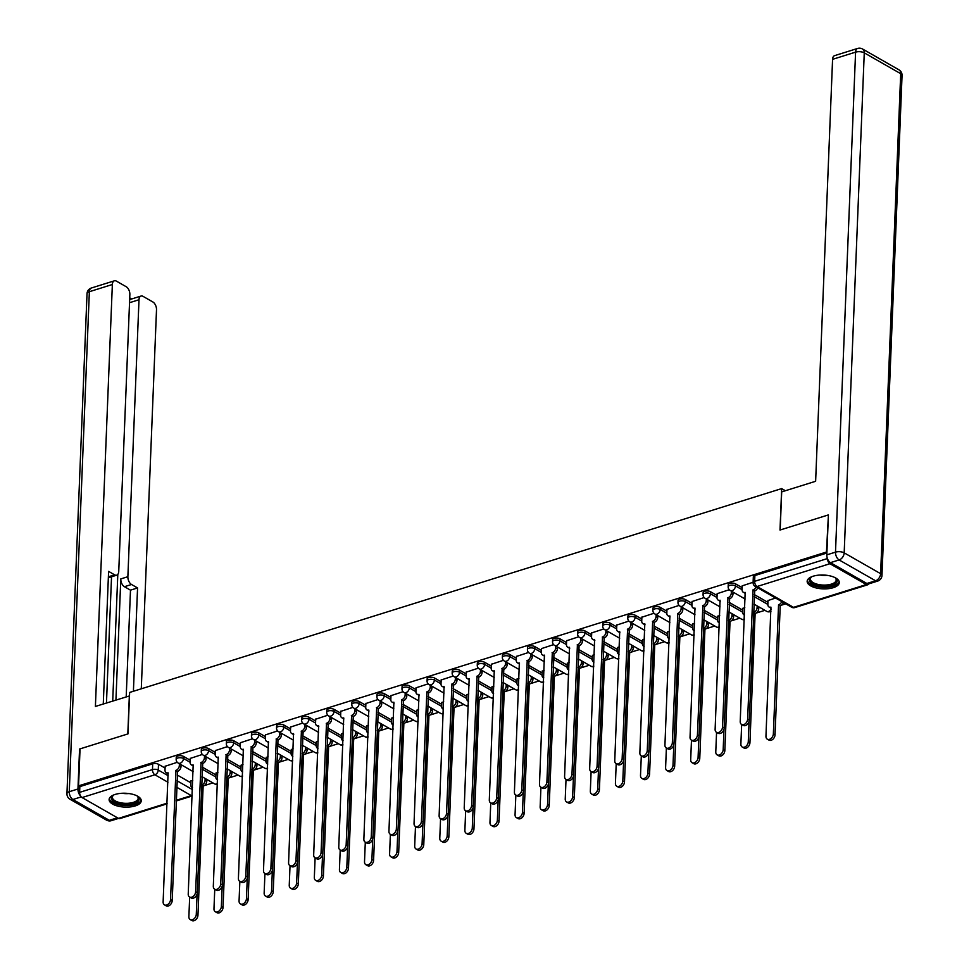<?xml version="1.0" encoding="UTF-8"?>
<svg xmlns="http://www.w3.org/2000/svg" width="969" height="969" viewBox="0 0 969 969"><rect width="100%" height="100%" fill="white"/><g stroke="black" fill="none" stroke-linecap="round" stroke-linejoin="round"><path stroke-width="1.45" d="M190.19 760.217L183.589 756.45A4.118 1.781 -177.7 0 0 177.787 755.977A4.118 1.781 -177.7 0 0 176.249 757.286L176.164 759.333A4.118 1.781 2.3 0 1 177.715 758.024A4.118 1.781 2.3 0 1 183.504 758.497L190.106 762.264A4.118 2.859 -60.2 0 0 191.268 764.82A4.118 2.859 -60.2 0 0 193.17 764.965L188.228 894.072A4.736 3.295 -60.2 0 0 189.573 897.028A4.736 3.295 -60.2 0 0 193.425 896.216A4.736 3.295 -60.2 0 0 195.617 891.759L201.055 762.494A4.118 2.859 -60.2 0 0 204.423 757.77L206.094 758.727A4.118 2.859 119.8 0 1 202.727 763.451L197.301 892.715A4.736 3.295 119.8 0 1 195.096 897.173A4.736 3.295 119.8 0 1 191.244 897.984L189.573 897.028M215.275 752.38L208.674 748.601A4.118 1.781 -177.7 0 0 202.884 748.141A4.118 1.781 -177.7 0 0 201.334 749.449L201.261 751.484A4.118 1.781 2.3 0 1 202.8 750.176A4.118 1.781 2.3 0 1 208.589 750.648L215.191 754.427A4.118 2.859 -60.2 0 0 216.366 756.983A4.118 2.859 -60.2 0 0 218.267 757.116L213.313 886.223A4.736 3.295 -60.2 0 0 214.658 889.179A4.736 3.295 -60.2 0 0 218.522 888.367A4.736 3.295 -60.2 0 0 220.714 883.91L226.14 754.657A4.118 2.859 -60.2 0 0 229.508 749.933L231.179 750.89A4.118 2.859 119.8 0 1 227.812 755.614L222.385 884.867A4.736 3.295 119.8 0 1 220.193 889.324A4.736 3.295 119.8 0 1 216.329 890.136L214.658 889.179M240.36 744.531L233.759 740.764A4.118 1.781 -177.7 0 0 227.969 740.292A4.118 1.781 -177.7 0 0 226.431 741.6L226.346 743.647A4.118 1.781 2.3 0 1 227.897 742.339A4.118 1.781 2.3 0 1 233.686 742.799L240.288 746.578A4.118 2.859 -60.2 0 0 241.451 749.134A4.118 2.859 -60.2 0 0 243.352 749.267L238.41 878.374A4.736 3.295 -60.2 0 0 239.755 881.342A4.736 3.295 -60.2 0 0 243.607 880.53A4.736 3.295 -60.2 0 0 245.799 876.061L251.237 746.808A4.118 2.859 -60.2 0 0 254.605 742.084L256.276 743.041A4.118 2.859 119.8 0 1 252.909 747.765L247.483 877.018A4.736 3.295 119.8 0 1 245.278 881.487A4.736 3.295 119.8 0 1 241.426 882.299L239.755 881.342M265.458 736.694L258.856 732.915A4.118 1.781 -177.7 0 0 253.066 732.443A4.118 1.781 -177.7 0 0 251.516 733.751L251.431 735.798A4.118 1.781 2.3 0 1 252.982 734.49A4.118 1.781 2.3 0 1 258.771 734.962L265.373 738.729A4.118 2.859 -60.2 0 0 266.548 741.285A4.118 2.859 -60.2 0 0 268.437 741.43L263.495 870.537A4.736 3.295 -60.2 0 0 264.84 873.493A4.736 3.295 -60.2 0 0 268.692 872.681A4.736 3.295 -60.2 0 0 270.896 868.224L276.322 738.959A4.118 2.859 -60.2 0 0 279.69 734.236L281.361 735.192A4.118 2.859 119.8 0 1 277.994 739.916L272.568 869.181A4.736 3.295 119.8 0 1 270.375 873.638A4.736 3.295 119.8 0 1 266.511 874.45L264.84 873.493M290.543 728.845L283.941 725.066A4.118 1.781 -177.7 0 0 278.151 724.606A4.118 1.781 -177.7 0 0 276.613 725.914L276.528 727.949A4.118 1.781 2.3 0 1 278.067 726.653A4.118 1.781 2.3 0 1 283.869 727.113L290.47 730.892A4.118 2.859 -60.2 0 0 291.633 733.448A4.118 2.859 -60.2 0 0 293.534 733.581L288.58 862.689A4.736 3.295 -60.2 0 0 289.937 865.644A4.736 3.295 -60.2 0 0 293.789 864.845A4.736 3.295 -60.2 0 0 295.981 860.375L301.42 731.123A4.118 2.859 -60.2 0 0 304.775 726.399L306.458 727.356A4.118 2.859 119.8 0 1 303.091 732.079L297.653 861.332A4.736 3.295 119.8 0 1 295.46 865.801A4.736 3.295 119.8 0 1 291.608 866.601L289.937 865.644M315.64 720.997L309.038 717.23A4.118 1.781 -177.7 0 0 303.249 716.757A4.118 1.781 -177.7 0 0 301.698 718.065L301.613 720.112A4.118 1.781 2.3 0 1 303.164 718.804A4.118 1.781 2.3 0 1 308.954 719.264L315.555 723.044A4.118 2.859 -60.2 0 0 316.73 725.599A4.118 2.859 -60.2 0 0 318.619 725.733L313.677 854.852A4.736 3.295 -60.2 0 0 315.022 857.807A4.736 3.295 -60.2 0 0 318.874 856.996A4.736 3.295 -60.2 0 0 321.078 852.538L326.505 723.274A4.118 2.859 -60.2 0 0 329.872 718.55L331.543 719.507A4.118 2.859 119.8 0 1 328.176 724.231L322.75 853.495A4.736 3.295 119.8 0 1 320.557 857.953A4.736 3.295 119.8 0 1 316.693 858.764L315.022 857.807M340.725 713.16L334.123 709.381A4.118 1.781 -177.7 0 0 328.334 708.908A4.118 1.781 -177.7 0 0 326.795 710.216L326.71 712.263A4.118 1.781 2.3 0 1 328.249 710.955A4.118 1.781 2.3 0 1 334.039 711.428L340.652 715.195A4.118 2.859 -60.2 0 0 341.815 717.75A4.118 2.859 -60.2 0 0 343.716 717.896L338.762 847.003A4.736 3.295 -60.2 0 0 340.107 849.958A4.736 3.295 -60.2 0 0 343.971 849.147A4.736 3.295 -60.2 0 0 346.163 844.689L351.59 715.425A4.118 2.859 -60.2 0 0 354.957 710.701L356.64 711.658A4.118 2.859 119.8 0 1 353.273 716.382L347.835 845.646A4.736 3.295 119.8 0 1 345.642 850.104A4.736 3.295 119.8 0 1 341.791 850.915L340.107 849.958M365.822 705.311L359.22 701.532A4.118 1.781 -177.7 0 0 353.431 701.071A4.118 1.781 -177.7 0 0 351.88 702.38L351.795 704.427A4.118 1.781 2.3 0 1 353.346 703.119A4.118 1.781 2.3 0 1 359.136 703.579L365.737 707.358M390.907 697.462L384.305 693.695A4.118 1.781 -177.7 0 0 378.516 693.223A4.118 1.781 -177.7 0 0 376.977 694.531L376.893 696.578A4.118 1.781 2.3 0 1 378.431 695.27A4.118 1.781 2.3 0 1 384.221 695.742L390.822 699.509A4.118 2.859 -60.2 0 0 391.997 702.065A4.118 2.859 -60.2 0 0 393.898 702.21L388.944 831.317A4.736 3.295 -60.2 0 0 390.289 834.273A4.736 3.295 -60.2 0 0 394.153 833.461A4.736 3.295 -60.2 0 0 396.345 829.004L401.772 699.739A4.118 2.859 -60.2 0 0 405.139 695.015L406.81 695.972A4.118 2.859 119.8 0 1 403.455 700.696L398.017 829.961A4.736 3.295 119.8 0 1 395.824 834.418A4.736 3.295 119.8 0 1 391.973 835.23L390.289 834.273M416.004 689.625L409.402 685.846A4.118 1.781 -177.7 0 0 403.613 685.386A4.118 1.781 -177.7 0 0 402.062 686.682L401.978 688.729A4.118 1.781 2.3 0 1 403.528 687.421A4.118 1.781 2.3 0 1 409.318 687.893L415.919 691.672M441.089 681.776L434.487 677.997A4.118 1.781 -177.7 0 0 428.698 677.537A4.118 1.781 -177.7 0 0 427.147 678.845L427.075 680.892A4.118 1.781 2.3 0 1 428.613 679.584A4.118 1.781 2.3 0 1 434.403 680.044L441.004 683.823A4.118 2.859 -60.2 0 0 442.179 686.379A4.118 2.859 -60.2 0 0 444.081 686.512L439.127 815.619A4.736 3.295 -60.2 0 0 440.471 818.587A4.736 3.295 -60.2 0 0 444.335 817.775A4.736 3.295 -60.2 0 0 446.527 813.306L451.954 684.053A4.118 2.859 -60.2 0 0 455.321 679.33L456.993 680.286A4.118 2.859 119.8 0 1 453.625 685.01L448.199 814.263A4.736 3.295 119.8 0 1 446.006 818.732A4.736 3.295 119.8 0 1 442.143 819.544L440.471 818.587M466.186 673.927L459.585 670.16A4.118 1.781 -177.7 0 0 453.783 669.688A4.118 1.781 -177.7 0 0 452.244 670.996L452.16 673.043A4.118 1.781 2.3 0 1 453.71 671.735A4.118 1.781 2.3 0 1 459.5 672.207L466.101 675.974M491.271 666.091L484.67 662.311A4.118 1.781 -177.7 0 0 478.88 661.851A4.118 1.781 -177.7 0 0 477.329 663.159L477.257 665.194A4.118 1.781 2.3 0 1 478.795 663.886A4.118 1.781 2.3 0 1 484.585 664.359L491.186 668.138A4.118 2.859 -60.2 0 0 492.361 670.693A4.118 2.859 -60.2 0 0 494.263 670.827L489.309 799.934A4.736 3.295 -60.2 0 0 490.653 802.889A4.736 3.295 -60.2 0 0 494.517 802.078A4.736 3.295 -60.2 0 0 496.709 797.62L502.136 668.368A4.118 2.859 -60.2 0 0 505.503 663.644L507.175 664.601A4.118 2.859 119.8 0 1 503.807 669.325L498.381 798.577A4.736 3.295 119.8 0 1 496.189 803.035A4.736 3.295 119.8 0 1 492.325 803.846L490.653 802.889M516.368 658.242L509.755 654.475A4.118 1.781 -177.7 0 0 503.965 654.002A4.118 1.781 -177.7 0 0 502.426 655.31L502.342 657.357A4.118 1.781 2.3 0 1 503.892 656.049A4.118 1.781 2.3 0 1 509.682 656.51L516.283 660.289M541.453 650.405L534.852 646.626A4.118 1.781 -177.7 0 0 529.062 646.153A4.118 1.781 -177.7 0 0 527.511 647.462L527.427 649.509A4.118 1.781 2.3 0 1 528.977 648.2A4.118 1.781 2.3 0 1 534.767 648.673L541.368 652.44A4.118 2.859 -60.2 0 0 542.543 654.996A4.118 2.859 -60.2 0 0 544.433 655.141L539.491 784.248A4.736 3.295 -60.2 0 0 540.835 787.203A4.736 3.295 -60.2 0 0 544.699 786.392A4.736 3.295 -60.2 0 0 546.891 781.935L552.318 652.67A4.118 2.859 -60.2 0 0 555.685 647.946L557.357 648.903A4.118 2.859 119.8 0 1 553.989 653.627L548.563 782.891A4.736 3.295 119.8 0 1 546.371 787.349A4.736 3.295 119.8 0 1 542.507 788.16L540.835 787.203M566.538 642.556L559.937 638.777A4.118 1.781 -177.7 0 0 554.147 638.317A4.118 1.781 -177.7 0 0 552.609 639.625L552.524 641.66A4.118 1.781 2.3 0 1 554.074 640.364A4.118 1.781 2.3 0 1 559.864 640.824L566.465 644.603M591.635 634.707L585.034 630.94A4.118 1.781 -177.7 0 0 579.244 630.468A4.118 1.781 -177.7 0 0 577.694 631.776L577.609 633.823A4.118 1.781 2.3 0 1 579.159 632.515A4.118 1.781 2.3 0 1 584.949 632.975L591.55 636.754A4.118 2.859 -60.2 0 0 592.725 639.31A4.118 2.859 -60.2 0 0 594.615 639.443L589.673 768.562A4.736 3.295 -60.2 0 0 591.017 771.518A4.736 3.295 -60.2 0 0 594.869 770.706A4.736 3.295 -60.2 0 0 597.074 766.249L602.5 636.984A4.118 2.859 -60.2 0 0 605.867 632.26L607.539 633.217A4.118 2.859 119.8 0 1 604.172 637.941L598.745 767.206A4.736 3.295 119.8 0 1 596.553 771.663A4.736 3.295 119.8 0 1 592.689 772.475L591.017 771.518M616.72 626.87L610.119 623.091A4.118 1.781 -177.7 0 0 604.329 622.631A4.118 1.781 -177.7 0 0 602.791 623.927L602.706 625.974A4.118 1.781 2.3 0 1 604.244 624.666A4.118 1.781 2.3 0 1 610.046 625.138L616.647 628.905A4.118 2.859 -60.2 0 0 617.81 631.461A4.118 2.859 -60.2 0 0 619.712 631.606L614.758 760.713A4.736 3.295 -60.2 0 0 616.114 763.669A4.736 3.295 -60.2 0 0 619.966 762.857A4.736 3.295 -60.2 0 0 622.159 758.4L627.597 629.135A4.118 2.859 -60.2 0 0 630.952 624.411L632.636 625.368A4.118 2.859 119.8 0 1 629.269 630.092L623.83 759.357A4.736 3.295 119.8 0 1 621.638 763.814A4.736 3.295 119.8 0 1 617.786 764.626L616.114 763.669M641.817 619.021L635.216 615.242A4.118 1.781 -177.7 0 0 629.426 614.782A4.118 1.781 -177.7 0 0 627.876 616.09L627.791 618.137A4.118 1.781 2.3 0 1 629.341 616.829A4.118 1.781 2.3 0 1 635.131 617.289L641.732 621.068A4.118 2.859 -60.2 0 0 642.907 623.624A4.118 2.859 -60.2 0 0 644.797 623.757L639.855 752.865A4.736 3.295 -60.2 0 0 641.199 755.832A4.736 3.295 -60.2 0 0 645.051 755.021A4.736 3.295 -60.2 0 0 647.256 750.551L652.682 621.299A4.118 2.859 -60.2 0 0 656.049 616.575L657.721 617.532A4.118 2.859 119.8 0 1 654.354 622.255L648.927 751.508A4.736 3.295 119.8 0 1 646.735 755.977A4.736 3.295 119.8 0 1 642.871 756.789L641.199 755.832M666.902 611.173L660.301 607.406A4.118 1.781 -177.7 0 0 654.511 606.933A4.118 1.781 -177.7 0 0 652.973 608.241L652.888 610.288A4.118 1.781 2.3 0 1 654.426 608.98A4.118 1.781 2.3 0 1 660.216 609.453L666.817 613.22M691.999 603.336L685.398 599.557A4.118 1.781 -177.7 0 0 679.608 599.096A4.118 1.781 -177.7 0 0 678.058 600.405L677.973 602.439A4.118 1.781 2.3 0 1 679.523 601.131A4.118 1.781 2.3 0 1 685.313 601.604L691.914 605.383A4.118 2.859 -60.2 0 0 693.089 607.938A4.118 2.859 -60.2 0 0 694.979 608.072L690.037 737.179A4.736 3.295 -60.2 0 0 691.381 740.134A4.736 3.295 -60.2 0 0 695.233 739.323A4.736 3.295 -60.2 0 0 697.438 734.865L702.864 605.613A4.118 2.859 -60.2 0 0 706.231 600.889L707.903 601.846A4.118 2.859 119.8 0 1 704.536 606.57L699.109 735.822A4.736 3.295 119.8 0 1 696.905 740.28A4.736 3.295 119.8 0 1 693.053 741.091L691.381 740.134M717.084 595.487L710.483 591.72A4.118 1.781 -177.7 0 0 704.693 591.247A4.118 1.781 -177.7 0 0 703.143 592.556L703.07 594.603A4.118 1.781 2.3 0 1 704.608 593.294A4.118 1.781 2.3 0 1 710.398 593.755L716.999 597.534A4.118 2.859 -60.2 0 0 718.174 600.09A4.118 2.859 -60.2 0 0 720.076 600.223L715.122 729.33A4.736 3.295 -60.2 0 0 716.466 732.298A4.736 3.295 -60.2 0 0 720.33 731.486A4.736 3.295 -60.2 0 0 722.523 727.016L727.949 597.764A4.118 2.859 -60.2 0 0 731.316 593.04L732.988 593.997A4.118 2.859 119.8 0 1 729.633 598.721L724.194 727.973A4.736 3.295 119.8 0 1 722.002 732.443A4.736 3.295 119.8 0 1 718.15 733.254L716.466 732.298M742.181 587.65L735.58 583.871A4.118 1.781 -177.7 0 0 729.79 583.399A4.118 1.781 -177.7 0 0 728.24 584.707L728.155 586.754A4.118 1.781 2.3 0 1 729.705 585.446A4.118 1.781 2.3 0 1 735.495 585.918L742.097 589.685A4.118 2.859 -60.2 0 0 743.271 592.241A4.118 2.859 -60.2 0 0 745.161 592.386L740.219 721.493A4.736 3.295 -60.2 0 0 741.564 724.449A4.736 3.295 -60.2 0 0 745.415 723.637A4.736 3.295 -60.2 0 0 747.62 719.18L753.046 589.915A4.118 2.859 -60.2 0 0 756.038 586.875M833.255 587.686A16.085 6.928 -177.7 0 0 839.275 582.587A16.085 6.928 -177.7 0 0 830.3 575.949A16.085 6.928 -177.7 0 0 813.173 576.204A16.085 6.928 -177.7 0 0 807.153 581.291A16.085 6.928 -177.7 0 0 816.128 587.929A16.085 6.928 -177.7 0 0 833.255 587.686M135.224 805.917A16.085 6.928 -177.7 0 0 141.244 800.818A16.085 6.928 -177.7 0 0 132.268 794.18A16.085 6.928 -177.7 0 0 115.141 794.435A16.085 6.928 -177.7 0 0 109.109 799.534A16.085 6.928 -177.7 0 0 118.097 806.172A16.085 6.928 -177.7 0 0 135.224 805.917M204.217 785.629L212.926 782.904M229.314 777.792L238.011 775.067M254.399 769.943L263.108 767.218M279.484 762.094L288.193 759.381M304.581 754.257L313.29 751.532M329.666 746.409L338.375 743.683M354.763 738.56L363.472 735.846M379.848 730.723L388.557 727.998M404.945 722.874L413.654 720.149M430.03 715.037L438.739 712.312M455.127 707.188L463.836 704.463M480.212 699.339L488.921 696.626M505.309 691.503L514.006 688.777M530.394 683.654L539.103 680.928M555.491 675.805L564.188 673.092M580.576 667.968L589.285 665.243M605.661 660.119L614.37 657.394M630.758 652.27L639.467 649.557M655.843 644.433L664.552 641.708M680.941 636.585L689.649 633.859M706.026 628.748L714.734 626.022M731.123 620.899L739.831 618.174M756.208 613.05L764.916 610.337M781.305 605.213L785.714 603.832M167.068 803.834L119.841 818.599A4.118 2.374 -107.4 0 1 118.472 818.381L82.038 797.56A4.118 2.374 -107.4 0 1 79.615 792.363L79.846 786.61L152.702 763.826A4.118 1.781 2.3 0 1 158.492 764.287L165.093 768.066M177.242 775.018L190.845 782.782M827.938 515.06L780.009 530.043L781.668 488.594L129.64 692.447L127.969 733.896L80.039 748.88L78.55 785.871L826.448 552.039L828.398 515.326M79.846 786.61L78.55 785.871M827.502 558.786A4.118 2.374 72.6 0 0 829.924 563.728L866.359 584.561A4.118 2.374 72.6 0 0 867.739 584.779A4.118 2.374 72.6 0 0 868.721 583.859M753.119 582.26L742.254 585.833M775.539 598.018L767.993 600.562M729.245 589.721L717.157 593.682M744.786 607.636L742.908 608.399M704.16 597.558L692.072 601.531M719.701 615.472L717.811 616.248M679.063 605.407L666.975 609.368M694.603 623.321L692.726 624.097M653.978 613.256L641.89 617.217M669.518 631.158L667.629 631.933M628.881 621.093L616.793 625.053M644.421 639.007L642.544 639.782M603.796 628.942L591.708 632.902M619.336 646.856L617.447 647.619M578.711 636.79L566.611 640.751M594.251 654.693L592.362 655.468M553.614 644.627L541.526 648.588M569.154 662.542L567.277 663.317M528.529 652.476L516.441 656.437M544.069 670.391L542.18 671.154M503.432 660.313L491.344 664.286M518.972 678.227L517.095 679.003M478.347 668.162L466.259 672.123M493.887 686.076L491.998 686.851M453.25 676.011L441.161 679.972M468.79 693.925L466.913 694.688M428.165 683.848L416.076 687.808M443.705 701.762L441.816 702.537M403.068 691.696L390.979 695.657M418.608 709.611L416.731 710.374M377.983 699.545L365.894 703.506M393.523 717.448L391.633 718.223M352.886 707.382L340.797 711.343M368.426 725.296L366.548 726.072M327.801 715.231L315.712 719.192M343.341 733.145L341.451 733.908M302.716 723.08L290.615 727.041M318.244 740.982L316.366 741.757M277.618 730.917L265.53 734.877M293.159 748.831L291.281 749.606M252.534 738.766L240.433 742.726M268.074 756.68L266.184 757.443M227.436 746.602L215.348 750.575M242.977 764.517L241.099 765.292M202.351 754.451L190.263 758.412M217.892 772.366L216.002 773.141M202.339 767.169L215.93 774.946M227.424 759.321L241.027 767.097M252.521 751.484L266.112 759.248M277.606 743.635L291.209 751.411M302.703 735.798L316.294 743.562M327.788 727.949L341.379 735.725M352.886 720.1L366.476 727.876M377.971 712.263L391.561 720.028M403.068 704.415L416.658 712.191M428.153 696.566L441.743 704.342M453.238 688.729L466.84 696.493M478.335 680.88L491.925 688.656M503.42 673.043L517.022 680.807M528.517 665.194L542.107 672.971M553.602 657.345L567.204 665.122M578.699 649.509L592.289 657.273M603.784 641.66L617.386 649.436M628.881 633.811L642.471 641.587M653.966 625.974L667.556 633.738M679.063 618.125L692.653 625.901M704.148 610.276L717.738 618.052M729.245 602.439L742.835 610.204M754.33 594.591L767.92 602.367M785.399 490.726L781.668 488.594M177.254 762.3L165.166 766.261M192.795 780.202L190.917 780.978M826.884 553.045L754.875 575.562A4.118 1.781 -177.7 0 0 753.325 576.87L753.095 582.623A4.118 1.781 2.3 0 1 754.645 581.315L827.417 558.568M754.742 604.523L753.918 604.777M729.657 612.36L728.833 612.614M704.572 620.208L703.736 620.463M679.475 628.045L678.651 628.312M654.39 635.894L653.554 636.149M629.293 643.743L628.469 643.997M604.208 651.58L603.372 651.846M579.111 659.429L578.287 659.683M554.026 667.278L553.202 667.532M528.929 675.114L528.105 675.381M503.844 682.963L503.02 683.218M478.747 690.8L477.923 691.067M453.662 698.649L452.838 698.903M428.564 706.498L427.741 706.752M403.479 714.335L402.656 714.601M378.394 722.184L377.559 722.438M353.297 730.032L352.474 730.287M328.212 737.869L327.377 738.136M303.115 745.718L302.292 745.973M278.03 753.567L277.195 753.821M252.933 761.404L252.11 761.658M227.848 769.253L227.025 769.507M202.751 777.09L201.927 777.356M757.71 587.832A4.118 2.859 119.8 0 1 754.718 590.872L749.291 720.137A4.736 3.295 119.8 0 1 747.087 724.594A4.736 3.295 119.8 0 1 743.235 725.406L741.564 724.449M745.367 593.379A4.118 2.859 119.8 0 1 744.943 593.198L743.271 592.241M742.254 585.651L742.097 589.673M752.804 589.988L754.476 590.945M783.461 602.548A4.118 2.859 119.8 0 1 780.469 605.601L778.785 604.644A4.118 2.859 -60.2 0 0 781.789 601.592M768.005 600.368L767.848 604.39A4.118 2.859 -60.2 0 0 769.011 606.969A4.118 2.859 -60.2 0 0 770.912 607.103L765.958 736.21A4.736 3.295 -60.2 0 0 767.303 739.165A4.736 3.295 -60.2 0 0 771.167 738.366A4.736 3.295 -60.2 0 0 773.359 733.896L778.555 604.717M780.227 605.673L775.03 734.853A4.736 3.295 119.8 0 1 772.838 739.311A4.736 3.295 119.8 0 1 768.986 740.122L767.303 739.165M771.106 608.108A4.118 2.859 119.8 0 1 770.682 607.926L769.011 606.969M733.073 592.12L732.988 593.997M720.27 601.228A4.118 2.859 119.8 0 1 719.846 601.046L718.174 600.09M717.169 593.5L716.999 597.51M731.389 591.163L731.316 593.04M727.707 597.837L729.391 598.794M707.976 599.968L707.903 601.846M695.185 609.065A4.118 2.859 119.8 0 1 694.761 608.895L693.089 607.938M692.072 601.337L691.914 605.359M706.304 599.012L706.231 600.889M702.622 605.686L704.293 606.642M830.445 562.65L866.88 583.483L875.564 580.77L839.13 559.937L830.445 562.65A6.189 3.561 -107.4 0 1 826.811 554.862L828.41 514.902L780.166 529.995L781.692 491.889L815.632 481.278L832.577 59.339A6.189 3.561 -107.4 0 1 834.6 55.645L857.589 48.45A6.189 3.561 72.6 0 0 855.579 52.144L832.577 59.339M877.635 581.097A6.189 6.189 0 0 0 881.972 575.441A6.189 2.665 -177.7 0 0 880.615 573.684L900.698 73.68L864.263 52.847L844.181 552.851L880.615 573.684A6.189 4.3 -60.2 0 1 875.564 580.77A6.189 3.561 72.6 0 0 877.635 581.097L868.951 583.81A6.189 3.561 -107.4 0 1 866.88 583.483M129.495 695.924L95.398 706.449L112.356 284.511L89.354 291.705L69.271 791.709L77.956 788.996L79.555 749.025L127.811 733.945L129.337 695.839M115.929 700.03L120.798 578.917L127.872 576.7L139.003 299.748L129.531 302.703M127.872 576.7A6.189 3.561 72.6 0 0 131.518 584.489L124.432 586.705A6.189 3.561 -107.4 0 1 120.798 578.917M133.407 691.26L137.562 587.941L131.518 584.489M141.28 688.802L156.506 309.753A6.189 3.561 72.6 0 0 152.872 301.977L143.085 296.381A6.189 3.561 72.6 0 0 141.014 296.054A6.189 3.561 72.6 0 0 139.003 299.748M108.383 576.809L114.645 574.847A6.189 3.561 72.6 0 0 116.716 575.174A6.189 3.561 72.6 0 0 118.739 571.48L129.858 294.515A6.189 3.561 72.6 0 0 126.224 286.739L116.437 281.143A6.189 3.561 72.6 0 0 114.366 280.816A6.189 3.561 72.6 0 0 112.356 284.511M131.687 298.973L129.725 297.846M114.645 574.847L108.601 571.383L103.271 703.991M77.956 788.996A6.189 3.561 72.6 0 0 80.536 795.949M112.719 701.035L117.806 574.411M111.532 576.797L106.469 702.997M129.64 300.027A6.189 3.561 -107.4 0 1 130.718 299.276L141.014 296.054M116.716 575.174L109.642 577.379A6.189 3.561 -107.4 0 1 108.358 577.391M126.2 696.82L130.488 590.157L124.432 586.705M130.488 590.157L137.562 587.941M834.999 577.621A13.917 5.996 2.3 0 1 835.605 578.081A13.917 5.996 2.3 0 1 830.869 585.724A13.917 5.996 2.3 0 1 812.422 583.847A13.917 5.996 2.3 0 1 811.174 577.1A13.917 5.996 2.3 0 1 811.804 576.688M811.683 576.761A12.888 5.548 -177.7 0 0 810.435 579.002A12.888 5.548 -177.7 0 0 813.257 582.672A12.888 5.548 -177.7 0 0 827.465 584.913A12.888 5.548 -177.7 0 0 836.186 580.043A12.888 5.548 -177.7 0 0 835.133 577.706M807.334 580.346A15.976 6.88 -177.7 0 0 810.811 584.355A15.976 6.88 -177.7 0 0 827.829 587.202A15.976 6.88 -177.7 0 0 839.166 581.63M136.968 795.852A13.917 5.996 2.3 0 1 137.574 796.324A13.917 5.996 2.3 0 1 132.838 803.967A13.917 5.996 2.3 0 1 114.39 802.09A13.917 5.996 2.3 0 1 113.143 795.343A13.917 5.996 2.3 0 1 113.773 794.919M113.639 795.004A12.888 5.548 -177.7 0 0 112.404 797.245A12.888 5.548 -177.7 0 0 115.226 800.903A12.888 5.548 -177.7 0 0 129.434 803.156A12.888 5.548 -177.7 0 0 138.155 798.274A12.888 5.548 -177.7 0 0 137.101 795.937M109.303 798.589A15.976 6.88 -177.7 0 0 112.779 802.586A15.976 6.88 -177.7 0 0 129.798 805.445A15.976 6.88 -177.7 0 0 141.135 799.861M758.812 606.848L758.739 608.714A4.118 2.859 119.8 0 1 755.372 613.438L753.603 612.638M753.616 612.517L753.7 612.481A4.118 2.859 -60.2 0 0 757.068 607.757L757.14 605.891M742.908 608.217L742.751 612.238A4.118 2.859 -60.2 0 0 743.926 614.806A4.118 2.859 -60.2 0 0 744.495 615.024M741.66 724.509L740.873 744.059A4.736 3.295 -60.2 0 0 742.218 747.014A4.736 3.295 -60.2 0 0 746.069 746.203A4.736 3.295 -60.2 0 0 748.274 741.745L749.085 721.396M755.13 613.51L749.945 742.702A4.736 3.295 119.8 0 1 747.753 747.16A4.736 3.295 119.8 0 1 743.889 747.971L742.218 747.014M733.727 614.685L733.654 616.563A4.118 2.859 119.8 0 1 730.287 621.286L728.518 620.487M728.518 620.354L728.615 620.33A4.118 2.859 -60.2 0 0 731.97 615.606L732.055 613.728M717.823 616.066L717.666 620.075A4.118 2.859 -60.2 0 0 718.828 622.655A4.118 2.859 -60.2 0 0 719.398 622.873M716.563 732.346L715.776 751.896A4.736 3.295 -60.2 0 0 717.133 754.863A4.736 3.295 -60.2 0 0 720.984 754.052A4.736 3.295 -60.2 0 0 723.177 749.582L724 729.233M730.045 621.359L724.848 750.539A4.736 3.295 119.8 0 1 722.656 755.008A4.736 3.295 119.8 0 1 718.804 755.82L717.133 754.863M666.987 609.186L666.829 613.207A4.118 2.859 -60.2 0 0 667.992 615.775A4.118 2.859 -60.2 0 0 669.894 615.921L664.94 745.028A4.736 3.295 -60.2 0 0 666.284 747.983A4.736 3.295 -60.2 0 0 670.148 747.172A4.736 3.295 -60.2 0 0 672.341 742.714L677.767 613.45A4.118 2.859 -60.2 0 0 681.134 608.726L682.818 609.683A4.118 2.859 119.8 0 1 679.451 614.407L674.012 743.671A4.736 3.295 119.8 0 1 671.82 748.129A4.736 3.295 119.8 0 1 667.968 748.94L666.284 747.983M682.891 607.805L682.818 609.683M670.088 616.914A4.118 2.859 119.8 0 1 669.664 616.732L667.992 615.775M681.219 606.848L681.134 608.726M677.537 613.522L679.208 614.479M657.794 615.654L657.721 617.532M645.003 624.763A4.118 2.859 119.8 0 1 644.579 624.581L642.907 623.624M641.89 617.035L641.732 621.044M656.122 614.697L656.049 616.575M652.44 621.371L654.111 622.328M632.709 623.503L632.636 625.368M619.906 632.6A4.118 2.859 119.8 0 1 619.482 632.418L617.81 631.461M616.805 624.872L616.647 628.893M631.037 622.546L630.952 624.411M627.355 629.22L629.026 630.177M708.63 622.534L708.557 624.411A4.118 2.859 119.8 0 1 705.19 629.123L703.421 628.336M703.433 628.203L703.518 628.178A4.118 2.859 -60.2 0 0 706.885 623.455L706.958 621.577M692.726 623.903L692.569 627.924A4.118 2.859 -60.2 0 0 693.743 630.504A4.118 2.859 -60.2 0 0 694.313 630.722M691.478 740.195L690.691 759.744A4.736 3.295 -60.2 0 0 692.036 762.7A4.736 3.295 -60.2 0 0 695.887 761.888A4.736 3.295 -60.2 0 0 698.092 757.431L698.903 737.082M704.947 629.208L699.763 758.388A4.736 3.295 119.8 0 1 697.571 762.845A4.736 3.295 119.8 0 1 693.707 763.657L692.036 762.7M683.545 630.371L683.472 632.248A4.118 2.859 119.8 0 1 680.105 636.972L678.336 636.173M678.336 636.039L678.433 636.015A4.118 2.859 -60.2 0 0 681.788 631.291L681.873 629.414M667.641 631.752L667.484 635.773A4.118 2.859 -60.2 0 0 668.646 638.341A4.118 2.859 -60.2 0 0 669.216 638.559M666.381 748.044L665.606 767.593A4.736 3.295 -60.2 0 0 666.951 770.549A4.736 3.295 -60.2 0 0 670.802 769.737A4.736 3.295 -60.2 0 0 672.995 765.28L673.818 744.931M679.863 637.045L674.666 766.237A4.736 3.295 119.8 0 1 672.474 770.694A4.736 3.295 119.8 0 1 668.622 771.506L666.951 770.549M658.448 638.22L658.375 640.097A4.118 2.859 119.8 0 1 655.008 644.821L653.239 644.022M653.251 643.888L653.336 643.864A4.118 2.859 -60.2 0 0 656.703 639.14L656.776 637.263M642.556 639.601L642.386 643.61A4.118 2.859 -60.2 0 0 643.561 646.19A4.118 2.859 -60.2 0 0 644.131 646.408M641.296 755.881L640.509 775.43A4.736 3.295 -60.2 0 0 641.853 778.398A4.736 3.295 -60.2 0 0 645.717 777.586A4.736 3.295 -60.2 0 0 647.91 773.117L648.721 752.768M654.765 644.894L649.581 774.074A4.736 3.295 119.8 0 1 647.389 778.543A4.736 3.295 119.8 0 1 643.525 779.355L641.853 778.398M607.611 631.34L607.539 633.217M594.821 640.448A4.118 2.859 119.8 0 1 594.397 640.267L592.725 639.31M591.72 632.721L591.55 636.742M605.94 630.383L605.867 632.26M602.258 637.057L603.929 638.014M633.363 646.069L633.29 647.934A4.118 2.859 119.8 0 1 629.923 652.658L628.154 651.871M628.154 651.737L628.251 651.701A4.118 2.859 -60.2 0 0 631.618 646.977L631.691 645.112M617.459 647.437L617.301 651.459A4.118 2.859 -60.2 0 0 618.464 654.027A4.118 2.859 -60.2 0 0 619.034 654.245M616.199 763.729L615.424 783.279A4.736 3.295 -60.2 0 0 616.768 786.234A4.736 3.295 -60.2 0 0 620.62 785.423A4.736 3.295 -60.2 0 0 622.813 780.966L623.636 760.617M629.68 652.743L624.496 781.922A4.736 3.295 119.8 0 1 622.292 786.38A4.736 3.295 119.8 0 1 618.44 787.191L616.768 786.234M566.623 640.557L566.465 644.579A4.118 2.859 -60.2 0 0 567.628 647.159A4.118 2.859 -60.2 0 0 569.53 647.292L564.588 776.399A4.736 3.295 -60.2 0 0 565.932 779.367A4.736 3.295 -60.2 0 0 569.784 778.555A4.736 3.295 -60.2 0 0 571.976 774.086L577.415 644.833A4.118 2.859 -60.2 0 0 580.782 640.109L582.454 641.066A4.118 2.859 119.8 0 1 579.087 645.79L573.648 775.043A4.736 3.295 119.8 0 1 571.456 779.512A4.736 3.295 119.8 0 1 567.604 780.324L565.932 779.367M582.526 639.189L582.454 641.066M569.724 648.297A4.118 2.859 119.8 0 1 569.3 648.116L567.628 647.159M580.855 638.232L580.782 640.109M577.173 644.906L578.844 645.863M608.266 653.905L608.193 655.783A4.118 2.859 119.8 0 1 604.826 660.507L603.057 659.707M603.069 659.574L603.154 659.55A4.118 2.859 -60.2 0 0 606.521 654.826L606.594 652.949M592.374 655.286L592.204 659.308A4.118 2.859 -60.2 0 0 593.379 661.875A4.118 2.859 -60.2 0 0 593.949 662.093M591.114 771.566L590.327 791.128A4.736 3.295 -60.2 0 0 591.671 794.083A4.736 3.295 -60.2 0 0 595.535 793.272A4.736 3.295 -60.2 0 0 597.728 788.814L598.539 768.465M604.583 660.579L599.399 789.771A4.736 3.295 119.8 0 1 597.207 794.229A4.736 3.295 119.8 0 1 593.343 795.04L591.671 794.083M557.429 647.038L557.357 648.903M544.639 656.134A4.118 2.859 119.8 0 1 544.215 655.952L542.543 654.996M541.538 648.406L541.368 652.428M555.758 646.081L555.685 647.946M552.076 652.755L553.747 653.712M583.181 661.754L583.108 663.632A4.118 2.859 119.8 0 1 579.741 668.356L577.972 667.556M577.972 667.423L578.069 667.399A4.118 2.859 -60.2 0 0 581.436 662.675L581.509 660.797M567.277 663.123L567.119 667.144A4.118 2.859 -60.2 0 0 568.282 669.724A4.118 2.859 -60.2 0 0 568.864 669.942M566.017 779.415L565.242 798.965A4.736 3.295 -60.2 0 0 566.586 801.932A4.736 3.295 -60.2 0 0 570.438 801.121A4.736 3.295 -60.2 0 0 572.631 796.651L573.454 776.302M579.498 668.428L574.314 797.608A4.736 3.295 119.8 0 1 572.11 802.078A4.736 3.295 119.8 0 1 568.258 802.889L566.586 801.932M516.441 656.255L516.283 660.264A4.118 2.859 -60.2 0 0 517.446 662.844A4.118 2.859 -60.2 0 0 519.348 662.978L514.406 792.085A4.736 3.295 -60.2 0 0 515.75 795.052A4.736 3.295 -60.2 0 0 519.602 794.241A4.736 3.295 -60.2 0 0 521.794 789.783L527.233 660.519A4.118 2.859 -60.2 0 0 530.6 655.795L532.272 656.752A4.118 2.859 119.8 0 1 528.904 661.476L523.478 790.728A4.736 3.295 119.8 0 1 521.274 795.198A4.736 3.295 119.8 0 1 517.422 796.009L515.75 795.052M532.344 654.874L532.272 656.752M519.541 663.983A4.118 2.859 119.8 0 1 519.13 663.801L517.446 662.844M530.673 653.918L530.6 655.795M526.991 660.592L528.662 661.548M558.096 669.603L558.011 671.469A4.118 2.859 119.8 0 1 554.643 676.192L552.875 675.393M552.887 675.272L552.972 675.236A4.118 2.859 -60.2 0 0 556.339 670.512L556.412 668.646M542.192 670.972L542.022 674.993A4.118 2.859 -60.2 0 0 543.197 677.561A4.118 2.859 -60.2 0 0 543.766 677.779M540.932 787.264L540.145 806.814A4.736 3.295 -60.2 0 0 541.489 809.769A4.736 3.295 -60.2 0 0 545.353 808.958A4.736 3.295 -60.2 0 0 547.546 804.5L548.357 784.151M554.413 676.277L549.217 805.457A4.736 3.295 119.8 0 1 547.025 809.914A4.736 3.295 119.8 0 1 543.161 810.726L541.489 809.769M507.259 662.723L507.175 664.601M494.456 671.82A4.118 2.859 119.8 0 1 494.033 671.65L492.361 670.693M491.356 664.092L491.186 668.113M505.576 661.766L505.503 663.644M501.894 668.44L503.565 669.397M466.259 671.941L466.101 675.962A4.118 2.859 -60.2 0 0 467.264 678.53A4.118 2.859 -60.2 0 0 469.166 678.675L464.224 807.783A4.736 3.295 -60.2 0 0 465.568 810.738A4.736 3.295 -60.2 0 0 469.42 809.927A4.736 3.295 -60.2 0 0 471.612 805.469L477.051 676.205A4.118 2.859 -60.2 0 0 480.418 671.481L482.09 672.438A4.118 2.859 119.8 0 1 478.722 677.161L473.296 806.426A4.736 3.295 119.8 0 1 471.091 810.883A4.736 3.295 119.8 0 1 467.24 811.695L465.568 810.738M482.162 670.572L482.09 672.438M469.359 679.669A4.118 2.859 119.8 0 1 468.948 679.487L467.264 678.53M480.491 669.615L480.418 671.481M476.809 676.277L478.48 677.234M457.077 678.409L456.993 680.286M444.274 687.518A4.118 2.859 119.8 0 1 443.85 687.336L442.179 686.379M441.174 679.79L441.004 683.799M455.394 677.452L455.321 679.33M451.711 684.126L453.395 685.083M416.076 687.627L415.919 691.648A4.118 2.859 -60.2 0 0 417.094 694.216A4.118 2.859 -60.2 0 0 418.983 694.361L414.042 823.468A4.736 3.295 -60.2 0 0 415.386 826.424A4.736 3.295 -60.2 0 0 419.238 825.612A4.736 3.295 -60.2 0 0 421.442 821.155L426.869 691.89A4.118 2.859 -60.2 0 0 430.236 687.178L431.908 688.135A4.118 2.859 119.8 0 1 428.54 692.847L423.114 822.112A4.736 3.295 119.8 0 1 420.909 826.569A4.736 3.295 119.8 0 1 417.058 827.381L415.386 826.424M431.98 686.258L431.908 688.135M419.189 695.354A4.118 2.859 119.8 0 1 418.765 695.173L417.094 694.216M430.309 685.301L430.236 687.178M426.626 691.975L428.298 692.932M406.895 694.095L406.81 695.972M394.092 703.203A4.118 2.859 119.8 0 1 393.668 703.022L391.997 702.065M390.991 695.476L390.822 699.497M405.224 693.138L405.139 695.015M401.529 699.812L403.213 700.769M365.894 703.312L365.737 707.334A4.118 2.859 -60.2 0 0 366.912 709.914A4.118 2.859 -60.2 0 0 368.801 710.047L363.859 839.154A4.736 3.295 -60.2 0 0 365.204 842.122A4.736 3.295 -60.2 0 0 369.056 841.31A4.736 3.295 -60.2 0 0 371.26 836.841L376.687 707.588A4.118 2.859 -60.2 0 0 380.054 702.864L381.725 703.821A4.118 2.859 119.8 0 1 378.358 708.545L372.932 837.797A4.736 3.295 119.8 0 1 370.727 842.267A4.736 3.295 119.8 0 1 366.876 843.078L365.204 842.122M381.798 701.944L381.725 703.821M369.007 711.052A4.118 2.859 119.8 0 1 368.583 710.871L366.912 709.914M380.127 700.987L380.054 702.864M376.444 707.661L378.116 708.618M532.998 677.44L532.926 679.317A4.118 2.859 119.8 0 1 529.558 684.041L527.79 683.242M527.79 683.109L527.887 683.084A4.118 2.859 -60.2 0 0 531.254 678.361L531.327 676.483M517.095 678.821L516.937 682.83A4.118 2.859 -60.2 0 0 518.112 685.41A4.118 2.859 -60.2 0 0 518.681 685.628M515.847 795.101L515.06 814.65A4.736 3.295 -60.2 0 0 516.404 817.618A4.736 3.295 -60.2 0 0 520.256 816.806A4.736 3.295 -60.2 0 0 522.461 812.337L523.272 791.988M529.316 684.114L524.132 813.294A4.736 3.295 119.8 0 1 521.928 817.763A4.736 3.295 119.8 0 1 518.076 818.575L516.404 817.618M507.913 685.289L507.829 687.166A4.118 2.859 119.8 0 1 504.474 691.89L502.705 691.091M502.705 690.958L502.79 690.933A4.118 2.859 -60.2 0 0 506.157 686.209L506.23 684.332M492.01 686.658L491.84 690.679A4.118 2.859 -60.2 0 0 493.015 693.259A4.118 2.859 -60.2 0 0 493.584 693.477M490.75 802.95L489.963 822.499A4.736 3.295 -60.2 0 0 491.307 825.455A4.736 3.295 -60.2 0 0 495.171 824.643A4.736 3.295 -60.2 0 0 497.363 820.186L498.187 799.837M504.231 691.963L499.035 821.143A4.736 3.295 119.8 0 1 496.843 825.6A4.736 3.295 119.8 0 1 492.991 826.412L491.307 825.455M482.816 693.126L482.744 695.003A4.118 2.859 119.8 0 1 479.376 699.727L477.608 698.928M477.62 698.794L477.705 698.77A4.118 2.859 -60.2 0 0 481.072 694.046L481.145 692.169M466.913 694.507L466.755 698.528A4.118 2.859 -60.2 0 0 467.93 701.096A4.118 2.859 -60.2 0 0 468.499 701.314M465.665 810.799L464.878 830.348A4.736 3.295 -60.2 0 0 466.222 833.304A4.736 3.295 -60.2 0 0 470.074 832.492A4.736 3.295 -60.2 0 0 472.278 828.035L473.09 807.686M479.134 699.8L473.95 828.992A4.736 3.295 119.8 0 1 471.746 833.449A4.736 3.295 119.8 0 1 467.894 834.261L466.222 833.304M457.731 700.975L457.659 702.852A4.118 2.859 119.8 0 1 454.291 707.576L452.523 706.776M452.523 706.643L452.608 706.619A4.118 2.859 -60.2 0 0 455.975 701.895L456.06 700.018M441.828 702.355L441.67 706.365A4.118 2.859 -60.2 0 0 442.833 708.945A4.118 2.859 -60.2 0 0 443.402 709.163M440.568 818.635L439.781 838.185A4.736 3.295 -60.2 0 0 441.125 841.153A4.736 3.295 -60.2 0 0 444.989 840.341A4.736 3.295 -60.2 0 0 447.181 835.872L448.005 815.523M454.049 707.649L448.853 836.828A4.736 3.295 119.8 0 1 446.661 841.298A4.736 3.295 119.8 0 1 442.809 842.109L441.125 841.153M432.634 708.823L432.562 710.701A4.118 2.859 119.8 0 1 429.194 715.413L427.426 714.625M427.438 714.492L427.523 714.456A4.118 2.859 -60.2 0 0 430.89 709.744L430.963 707.867M416.731 710.192L416.573 714.214A4.118 2.859 -60.2 0 0 417.748 716.781A4.118 2.859 -60.2 0 0 418.317 717.012M415.483 826.484L414.696 846.034A4.736 3.295 -60.2 0 0 416.04 848.989A4.736 3.295 -60.2 0 0 419.892 848.178A4.736 3.295 -60.2 0 0 422.096 843.72L422.908 823.371M428.952 715.497L423.768 844.677A4.736 3.295 119.8 0 1 421.576 849.135A4.736 3.295 119.8 0 1 417.712 849.946L416.04 848.989M407.549 716.66L407.477 718.538A4.118 2.859 119.8 0 1 404.109 723.262L402.341 722.462M402.341 722.329L402.438 722.305A4.118 2.859 -60.2 0 0 405.793 717.581L405.878 715.703M391.646 718.041L391.488 722.062A4.118 2.859 -60.2 0 0 392.651 724.63A4.118 2.859 -60.2 0 0 393.22 724.848M390.386 834.321L389.599 853.883A4.736 3.295 -60.2 0 0 390.955 856.838A4.736 3.295 -60.2 0 0 394.807 856.027A4.736 3.295 -60.2 0 0 396.999 851.569L397.823 831.22M403.867 723.334L398.671 852.526A4.736 3.295 119.8 0 1 396.478 856.984A4.736 3.295 119.8 0 1 392.627 857.795L390.955 856.838M356.713 709.793L356.64 711.658M343.91 718.889A4.118 2.859 119.8 0 1 343.486 718.707L341.815 717.75M340.809 711.161L340.652 715.183M355.042 708.836L354.957 710.701M351.359 715.51L353.031 716.466M382.452 724.509L382.38 726.387A4.118 2.859 119.8 0 1 379.012 731.111L377.244 730.311M377.256 730.178L377.341 730.154A4.118 2.859 -60.2 0 0 380.708 725.43L380.781 723.552M366.561 725.878L366.391 729.899A4.118 2.859 -60.2 0 0 367.566 732.479A4.118 2.859 -60.2 0 0 368.135 732.697M365.301 842.17L364.514 861.72A4.736 3.295 -60.2 0 0 365.858 864.687A4.736 3.295 -60.2 0 0 369.71 863.876A4.736 3.295 -60.2 0 0 371.914 859.406L372.726 839.057M378.77 731.183L373.586 860.363A4.736 3.295 119.8 0 1 371.393 864.832A4.736 3.295 119.8 0 1 367.53 865.644L365.858 864.687M331.616 717.629L331.543 719.507M318.825 726.738A4.118 2.859 119.8 0 1 318.401 726.556L316.73 725.599M315.712 719.01L315.555 723.031M329.944 716.672L329.872 718.55M326.262 723.346L327.934 724.303M357.367 732.358L357.295 734.223A4.118 2.859 119.8 0 1 353.927 738.947L352.159 738.148M352.159 738.027L352.256 737.99A4.118 2.859 -60.2 0 0 355.623 733.267L355.696 731.401M341.463 733.727L341.306 737.748A4.118 2.859 -60.2 0 0 342.469 740.316A4.118 2.859 -60.2 0 0 343.038 740.534M340.204 850.019L339.429 869.568A4.736 3.295 -60.2 0 0 340.773 872.524A4.736 3.295 -60.2 0 0 344.625 871.712A4.736 3.295 -60.2 0 0 346.817 867.255L347.641 846.906M353.685 739.032L348.489 868.212A4.736 3.295 119.8 0 1 346.296 872.669A4.736 3.295 119.8 0 1 342.445 873.481L340.773 872.524M306.531 725.478L306.458 727.356M293.728 734.587A4.118 2.859 119.8 0 1 293.304 734.405L291.633 733.448M290.627 726.847L290.47 730.868M304.86 724.521L304.775 726.399M301.177 731.195L302.849 732.152M332.27 740.195L332.197 742.072A4.118 2.859 119.8 0 1 328.83 746.796L327.062 745.997M327.074 745.864L327.159 745.839A4.118 2.859 -60.2 0 0 330.526 741.115L330.599 739.238M316.378 741.576L316.209 745.597A4.118 2.859 -60.2 0 0 317.384 748.165A4.118 2.859 -60.2 0 0 317.953 748.383M315.119 857.856L314.331 877.417A4.736 3.295 -60.2 0 0 315.676 880.373A4.736 3.295 -60.2 0 0 319.54 879.561A4.736 3.295 -60.2 0 0 321.732 875.104L322.544 854.743M328.588 746.869L323.404 876.061A4.736 3.295 119.8 0 1 321.211 880.518A4.736 3.295 119.8 0 1 317.347 881.33L315.676 880.373M281.434 733.327L281.361 735.192M268.643 742.424A4.118 2.859 119.8 0 1 268.219 742.242L266.548 741.285M265.542 734.696L265.373 738.717M279.762 732.37L279.69 734.236M276.08 739.032L277.752 739.989M307.185 748.044L307.112 749.921A4.118 2.859 119.8 0 1 303.745 754.645L301.977 753.846M301.977 753.712L302.074 753.688A4.118 2.859 -60.2 0 0 305.441 748.964L305.514 747.087M291.281 749.412L291.124 753.434A4.118 2.859 -60.2 0 0 292.287 756.014A4.118 2.859 -60.2 0 0 292.856 756.232M290.022 865.705L289.247 885.254A4.736 3.295 -60.2 0 0 290.591 888.21A4.736 3.295 -60.2 0 0 294.443 887.398A4.736 3.295 -60.2 0 0 296.635 882.941L297.459 862.592M303.503 754.718L298.319 883.898A4.736 3.295 119.8 0 1 296.114 888.355A4.736 3.295 119.8 0 1 292.263 889.167L290.591 888.21M256.349 741.164L256.276 743.041M243.546 750.272A4.118 2.859 119.8 0 1 243.134 750.091L241.451 749.134M240.445 742.545L240.288 746.554M254.677 740.207L254.605 742.084M250.995 746.881L252.667 747.838M282.1 755.893L282.015 757.758A4.118 2.859 119.8 0 1 278.648 762.482L276.88 761.682M276.892 761.561L276.977 761.525A4.118 2.859 -60.2 0 0 280.344 756.801L280.416 754.936M266.196 757.261L266.027 761.283A4.118 2.859 -60.2 0 0 267.202 763.851A4.118 2.859 -60.2 0 0 267.771 764.069M264.937 873.553L264.149 893.103A4.736 3.295 -60.2 0 0 265.494 896.059A4.736 3.295 -60.2 0 0 269.358 895.247A4.736 3.295 -60.2 0 0 271.55 890.79L272.362 870.441M278.406 762.555L273.222 891.746A4.736 3.295 119.8 0 1 271.029 896.204A4.736 3.295 119.8 0 1 267.165 897.015L265.494 896.059M231.252 749.013L231.179 750.89M218.461 758.109A4.118 2.859 119.8 0 1 218.037 757.94L216.366 756.983M215.36 750.381L215.191 754.403M229.58 748.056L229.508 749.933M225.898 754.73L227.57 755.687M257.003 763.729L256.93 765.607A4.118 2.859 119.8 0 1 253.563 770.331L251.795 769.531M251.795 769.398L251.892 769.374A4.118 2.859 -60.2 0 0 255.259 764.65L255.332 762.773M241.099 765.11L240.942 769.12A4.118 2.859 -60.2 0 0 242.105 771.699A4.118 2.859 -60.2 0 0 242.686 771.918M239.852 881.39L239.064 900.94A4.736 3.295 -60.2 0 0 240.409 903.907A4.736 3.295 -60.2 0 0 244.261 903.096A4.736 3.295 -60.2 0 0 246.453 898.626L247.277 878.277M253.321 770.403L248.137 899.583A4.736 3.295 119.8 0 1 245.932 904.053A4.736 3.295 119.8 0 1 242.08 904.864L240.409 903.907M206.167 756.85L206.094 758.727M193.364 765.958A4.118 2.859 119.8 0 1 192.952 765.776L191.268 764.82M190.263 758.23L190.106 762.252M204.495 755.893L204.423 757.77M200.813 762.567L202.485 763.524M231.918 771.578L231.833 773.456A4.118 2.859 119.8 0 1 228.466 778.168L226.698 777.38M226.71 777.247L226.794 777.211A4.118 2.859 -60.2 0 0 230.162 772.499L230.234 770.621M216.014 772.947L215.845 776.968A4.118 2.859 -60.2 0 0 217.02 779.548A4.118 2.859 -60.2 0 0 217.589 779.766M214.755 889.239L213.967 908.789A4.736 3.295 -60.2 0 0 215.312 911.744A4.736 3.295 -60.2 0 0 219.176 910.933A4.736 3.295 -60.2 0 0 221.368 906.475L222.192 886.126M228.236 778.252L223.04 907.432A4.736 3.295 119.8 0 1 220.847 911.89A4.736 3.295 119.8 0 1 216.983 912.701L215.312 911.744M165.178 766.079L165.009 770.089A4.118 2.859 -60.2 0 0 166.183 772.668A4.118 2.859 -60.2 0 0 168.085 772.802L163.131 901.909A4.736 3.295 -60.2 0 0 164.476 904.876A4.736 3.295 -60.2 0 0 168.34 904.065A4.736 3.295 -60.2 0 0 170.532 899.595L175.958 770.343A4.118 2.859 -60.2 0 0 179.326 765.619L180.997 766.576A4.118 2.859 119.8 0 1 177.63 771.3L172.203 900.552A4.736 3.295 119.8 0 1 170.011 905.022A4.736 3.295 119.8 0 1 166.147 905.833L164.476 904.876M181.082 764.698L180.997 766.576M168.279 773.807A4.118 2.859 119.8 0 1 167.855 773.625L166.183 772.668M179.398 763.742L179.326 765.619M175.716 770.416L177.388 771.372M206.821 779.415L206.748 781.293A4.118 2.859 119.8 0 1 203.381 786.016L201.613 785.217M201.613 785.084L201.709 785.06A4.118 2.859 -60.2 0 0 205.077 780.336L205.149 778.458M190.917 780.796L190.76 784.817A4.118 2.859 -60.2 0 0 191.935 787.385A4.118 2.859 -60.2 0 0 192.504 787.603M189.67 897.088L188.882 916.638A4.736 3.295 -60.2 0 0 190.227 919.593A4.736 3.295 -60.2 0 0 194.079 918.782A4.736 3.295 -60.2 0 0 196.283 914.324L197.095 893.975M203.139 786.089L197.955 915.281A4.736 3.295 119.8 0 1 195.75 919.738A4.736 3.295 119.8 0 1 191.898 920.55L190.227 919.593M183.589 756.45L183.504 758.497A4.118 2.859 119.8 0 1 180.137 763.221A4.118 2.859 -60.2 0 1 178.235 763.075L193.146 771.603M208.674 748.601L208.589 750.648A4.118 2.859 119.8 0 1 205.222 755.372A4.118 2.859 -60.2 0 1 203.333 755.226L218.231 763.754M233.759 740.764L233.686 742.799A4.118 2.859 119.8 0 1 230.319 747.523A4.118 2.859 -60.2 0 1 228.418 747.39L243.328 755.905M258.856 732.915L258.771 734.962A4.118 2.859 119.8 0 1 255.404 739.686A4.118 2.859 -60.2 0 1 253.515 739.541L268.413 748.068M283.941 725.066L283.869 727.113A4.118 2.859 119.8 0 1 280.501 731.837A4.118 2.859 -60.2 0 1 278.6 731.704L293.51 740.219M309.038 717.23L308.954 719.264A4.118 2.859 119.8 0 1 305.586 723.988A4.118 2.859 -60.2 0 1 303.697 723.855L318.595 732.382M334.123 709.381L334.039 711.428A4.118 2.859 119.8 0 1 330.683 716.152A4.118 2.859 -60.2 0 1 328.782 716.006L343.68 724.533M359.22 701.532L359.136 703.579A4.118 2.859 119.8 0 1 355.768 708.303A4.118 2.859 -60.2 0 1 353.867 708.169L368.777 716.685M384.305 693.695L384.221 695.742A4.118 2.859 119.8 0 1 380.865 700.454A4.118 2.859 -60.2 0 1 378.964 700.321L393.862 708.848M409.402 685.846L409.318 687.893A4.118 2.859 119.8 0 1 405.95 692.617A4.118 2.859 -60.2 0 1 404.049 692.472L418.959 700.999M434.487 677.997L434.403 680.044A4.118 2.859 119.8 0 1 431.035 684.768A4.118 2.859 -60.2 0 1 429.146 684.635L444.044 693.15M459.585 670.16L459.5 672.207A4.118 2.859 119.8 0 1 456.133 676.931A4.118 2.859 -60.2 0 1 454.231 676.786L469.141 685.313M484.67 662.311L484.585 664.359A4.118 2.859 119.8 0 1 481.218 669.082A4.118 2.859 -60.2 0 1 479.328 668.949L494.226 677.464M509.755 654.475L509.682 656.51A4.118 2.859 119.8 0 1 506.315 661.233A4.118 2.859 -60.2 0 1 504.413 661.1L519.323 669.615M534.852 646.626L534.767 648.673A4.118 2.859 119.8 0 1 531.4 653.397A4.118 2.859 -60.2 0 1 529.51 653.251L544.408 661.779M559.937 638.777L559.864 640.824A4.118 2.859 119.8 0 1 556.497 645.548A4.118 2.859 -60.2 0 1 554.595 645.415L569.506 653.93M585.034 630.94L584.949 632.975A4.118 2.859 119.8 0 1 581.582 637.699A4.118 2.859 -60.2 0 1 579.692 637.566L594.591 646.093M610.119 623.091L610.046 625.138A4.118 2.859 119.8 0 1 606.679 629.862A4.118 2.859 -60.2 0 1 604.777 629.717L619.688 638.244M635.216 615.242L635.131 617.289A4.118 2.859 119.8 0 1 631.764 622.013A4.118 2.859 -60.2 0 1 629.862 621.88L644.773 630.395M660.301 607.406L660.216 609.453A4.118 2.859 119.8 0 1 656.861 614.176A4.118 2.859 -60.2 0 1 654.959 614.031L669.858 622.558M685.398 599.557L685.313 601.604A4.118 2.859 119.8 0 1 681.946 606.328A4.118 2.859 -60.2 0 1 680.044 606.182L694.955 614.709M710.483 591.72L710.398 593.755A4.118 2.859 119.8 0 1 707.031 598.479A4.118 2.859 -60.2 0 1 705.141 598.345L720.04 606.86M735.58 583.871L735.495 585.918A4.118 2.859 119.8 0 1 732.128 590.642A4.118 2.859 -60.2 0 1 730.226 590.496L745.137 599.024M158.492 764.287L158.262 770.052L168.206 775.733M177.012 780.772L192.419 789.59M176.225 800.321L191.329 795.61L176.758 787.276M167.94 782.237L154.895 774.776L82.038 797.56M118.472 818.381L167.104 803.18M829.924 563.728L757.068 586.511L793.502 607.345L866.359 584.561M202.255 769.216L215.845 776.993M227.352 761.368L240.942 769.144M252.437 753.531L266.027 761.295M277.522 745.682L291.124 753.458M302.619 737.833L316.209 745.609M327.704 729.996L341.306 737.76M352.801 722.147L366.391 729.923M377.886 714.298L391.488 722.075M402.983 706.462L416.573 714.238M428.068 698.613L441.67 706.389M453.165 690.776L466.755 698.54M478.25 682.927L491.84 690.703M503.347 675.078L516.937 682.854M528.432 667.241L542.022 675.005M553.529 659.392L567.119 667.169M578.614 651.543L592.204 659.32M603.699 643.707L617.301 651.471M628.796 635.858L642.386 643.634M653.881 628.021L667.484 635.785M678.978 620.172L692.569 627.948M704.063 612.323L717.666 620.099M729.16 604.486L742.751 612.251M754.245 596.638L767.836 604.414M770.985 611.185A4.118 4.118 0 0 1 766.661 611.33A4.118 2.859 -60.2 0 0 768.562 611.463A4.118 2.859 -60.2 0 0 771.058 609.404M744.301 619.663A4.118 4.118 0 0 1 741.576 619.179A4.118 2.859 -60.2 0 0 743.465 619.312A4.118 2.859 -60.2 0 0 744.337 618.9M719.216 627.5A4.118 4.118 0 0 1 716.479 627.016A4.118 2.859 -60.2 0 0 718.38 627.161A4.118 2.859 -60.2 0 0 719.24 626.749M694.119 635.349A4.118 4.118 0 0 1 691.394 634.865A4.118 2.859 -60.2 0 0 693.283 634.998A4.118 2.859 -60.2 0 0 694.155 634.598M669.034 643.198A4.118 4.118 0 0 1 666.297 642.701A4.118 2.859 -60.2 0 0 668.198 642.847A4.118 2.859 -60.2 0 0 669.07 642.435M643.949 651.035A4.118 4.118 0 0 1 641.212 650.55A4.118 2.859 -60.2 0 0 643.101 650.696A4.118 2.859 -60.2 0 0 643.973 650.284M618.852 658.884A4.118 4.118 0 0 1 616.114 658.399A4.118 2.859 -60.2 0 0 618.016 658.532A4.118 2.859 -60.2 0 0 618.888 658.133M593.767 666.72A4.118 4.118 0 0 1 591.029 666.236A4.118 2.859 -60.2 0 0 592.919 666.381A4.118 2.859 -60.2 0 0 593.791 665.969M568.67 674.569A4.118 4.118 0 0 1 565.932 674.085A4.118 2.859 -60.2 0 0 567.834 674.218A4.118 2.859 -60.2 0 0 568.706 673.818M543.585 682.418A4.118 4.118 0 0 1 540.847 681.934A4.118 2.859 -60.2 0 0 542.749 682.067A4.118 2.859 -60.2 0 0 543.609 681.667M518.488 690.255A4.118 4.118 0 0 1 515.75 689.771A4.118 2.859 -60.2 0 0 517.652 689.916A4.118 2.859 -60.2 0 0 518.524 689.504M493.403 698.104A4.118 4.118 0 0 1 490.665 697.619A4.118 2.859 -60.2 0 0 492.567 697.753A4.118 2.859 -60.2 0 0 493.427 697.353M468.306 705.953A4.118 4.118 0 0 1 465.58 705.468A4.118 2.859 -60.2 0 0 467.47 705.602A4.118 2.859 -60.2 0 0 468.342 705.19M443.221 713.79A4.118 4.118 0 0 1 440.483 713.305A4.118 2.859 -60.2 0 0 442.385 713.45A4.118 2.859 -60.2 0 0 443.245 713.039M418.123 721.639A4.118 4.118 0 0 1 415.398 721.154A4.118 2.859 -60.2 0 0 417.288 721.287A4.118 2.859 -60.2 0 0 418.16 720.888M393.039 729.487A4.118 4.118 0 0 1 390.301 728.991A4.118 2.859 -60.2 0 0 392.203 729.136A4.118 2.859 -60.2 0 0 393.063 728.724M367.941 737.324A4.118 4.118 0 0 1 365.216 736.84A4.118 2.859 -60.2 0 0 367.106 736.973A4.118 2.859 -60.2 0 0 367.978 736.573M342.856 745.173A4.118 4.118 0 0 1 340.119 744.689A4.118 2.859 -60.2 0 0 342.021 744.822A4.118 2.859 -60.2 0 0 342.893 744.422M317.771 753.01A4.118 4.118 0 0 1 315.034 752.525A4.118 2.859 -60.2 0 0 316.924 752.671A4.118 2.859 -60.2 0 0 317.796 752.259M292.674 760.859A4.118 4.118 0 0 1 289.937 760.374A4.118 2.859 -60.2 0 0 291.839 760.508A4.118 2.859 -60.2 0 0 292.711 760.108M267.589 768.708A4.118 4.118 0 0 1 264.852 768.223A4.118 2.859 -60.2 0 0 266.741 768.356A4.118 2.859 -60.2 0 0 267.614 767.945M242.492 776.544A4.118 4.118 0 0 1 239.755 776.06A4.118 2.859 -60.2 0 0 241.656 776.205A4.118 2.859 -60.2 0 0 242.529 775.794M217.407 784.393A4.118 4.118 0 0 1 214.67 783.909A4.118 2.859 -60.2 0 0 216.572 784.042A4.118 2.859 -60.2 0 0 217.431 783.642M754.875 575.562L754.645 581.315A4.118 2.374 -107.4 0 0 757.068 586.511A4.118 2.859 119.8 0 1 755.166 586.366L791.6 607.2A4.118 4.118 0 0 0 794.883 607.563L867.739 584.779M152.702 763.826L152.472 769.592A4.118 1.781 2.3 0 1 158.262 770.052A4.118 2.859 -60.2 0 1 154.895 774.776A4.118 2.374 -107.4 0 1 152.472 769.592L79.615 792.363M192.189 795.198A4.118 2.859 -60.2 0 1 191.329 795.61A4.118 2.374 72.6 0 0 192.165 795.888M794.883 607.563A4.118 2.374 72.6 0 1 793.502 607.345A4.118 2.859 119.8 0 1 791.6 607.2M753.046 589.915L754.718 590.872M747.62 719.18L749.291 720.137M780.469 605.601L778.785 604.644M775.03 734.853L773.359 733.896M727.949 597.764L729.633 598.721M722.523 727.016L724.194 727.973M702.864 605.613L704.536 606.57M697.438 734.865L699.109 735.822M826.811 554.862L835.496 552.148L855.579 52.144A6.189 2.665 -177.7 0 1 864.263 52.847A6.189 4.3 -60.2 0 0 862.507 48.983L898.941 69.816A6.189 4.3 119.8 0 1 900.698 73.68A6.189 2.665 -177.7 0 1 902.054 75.437A6.189 6.189 0 0 0 898.941 69.816M835.496 552.148A6.189 3.561 72.6 0 0 839.13 559.937A6.189 4.3 119.8 0 0 844.181 552.851A6.189 2.665 -177.7 0 0 835.496 552.148M81.226 796.893L72.905 799.498L109.34 820.319L117.431 817.788M91.365 288.011A6.189 6.189 0 0 0 87.028 293.655A6.189 2.665 -177.7 0 1 89.354 291.705A6.189 3.561 -107.4 0 1 91.365 288.011L114.366 280.816M111.411 820.646A6.189 3.561 -107.4 0 1 109.34 820.319A6.189 4.3 -60.2 0 1 106.493 820.113A6.189 6.189 0 0 0 111.411 820.646L118.533 818.417M66.946 793.672A6.189 6.189 0 0 0 70.059 799.28A6.189 4.3 119.8 0 0 72.905 799.498A6.189 3.561 -107.4 0 1 69.271 791.709A6.189 2.665 -177.7 0 0 66.946 793.672L87.028 293.655M826.957 575.32A12.888 5.548 2.3 0 1 820.016 575.041M128.925 793.563A12.888 5.548 2.3 0 1 121.973 793.284M755.372 613.438L753.7 612.481M758.739 608.714L757.068 607.757M749.945 742.702L748.274 741.745M730.287 621.286L728.615 620.33M733.654 616.563L731.97 615.606M724.848 750.539L723.177 749.582M677.767 613.45L679.451 614.407M672.341 742.714L674.012 743.671M652.682 621.299L654.354 622.255M647.256 750.551L648.927 751.508M627.597 629.135L629.269 630.092M622.159 758.4L623.83 759.357M705.19 629.123L703.518 628.178M708.557 624.411L706.885 623.455M699.763 758.388L698.092 757.431M680.105 636.972L678.433 636.015M683.472 632.248L681.788 631.291M674.666 766.237L672.995 765.28M655.008 644.821L653.336 643.864M658.375 640.097L656.703 639.14M649.581 774.074L647.91 773.117M602.5 636.984L604.172 637.941M597.074 766.249L598.745 767.206M629.923 652.658L628.251 651.701M633.29 647.934L631.618 646.977M624.496 781.922L622.813 780.966M577.415 644.833L579.087 645.79M571.976 774.086L573.648 775.043M604.826 660.507L603.154 659.55M608.193 655.783L606.521 654.826M599.399 789.771L597.728 788.814M552.318 652.67L553.989 653.627M546.891 781.935L548.563 782.891M579.741 668.356L578.069 667.399M583.108 663.632L581.436 662.675M574.314 797.608L572.631 796.651M527.233 660.519L528.904 661.476M521.794 789.783L523.478 790.728M554.643 676.192L552.972 675.236M558.011 671.469L556.339 670.512M549.217 805.457L547.546 804.5M502.136 668.368L503.807 669.325M496.709 797.62L498.381 798.577M477.051 676.205L478.722 677.161M471.612 805.469L473.296 806.426M451.954 684.053L453.625 685.01M446.527 813.306L448.199 814.263M426.869 691.89L428.54 692.847M421.442 821.155L423.114 822.112M401.772 699.739L403.455 700.696M396.345 829.004L398.017 829.961M376.687 707.588L378.358 708.545M371.26 836.841L372.932 837.797M529.558 684.041L527.887 683.084M532.926 679.317L531.254 678.361M524.132 813.294L522.461 812.337M504.474 691.89L502.79 690.933M507.829 687.166L506.157 686.209M499.035 821.143L497.363 820.186M479.376 699.727L477.705 698.77M482.744 695.003L481.072 694.046M473.95 828.992L472.278 828.035M454.291 707.576L452.608 706.619M457.659 702.852L455.975 701.895M448.853 836.828L447.181 835.872M429.194 715.413L427.523 714.456M432.562 710.701L430.89 709.744M423.768 844.677L422.096 843.72M404.109 723.262L402.438 722.305M407.477 718.538L405.793 717.581M398.671 852.526L396.999 851.569M351.59 715.425L353.273 716.382M346.163 844.689L347.835 845.646M379.012 731.111L377.341 730.154M382.38 726.387L380.708 725.43M373.586 860.363L371.914 859.406M326.505 723.274L328.176 724.231M321.078 852.538L322.75 853.495M353.927 738.947L352.256 737.99M357.295 734.223L355.623 733.267M348.489 868.212L346.817 867.255M301.42 731.123L303.091 732.079M295.981 860.375L297.653 861.332M328.83 746.796L327.159 745.839M332.197 742.072L330.526 741.115M323.404 876.061L321.732 875.104M276.322 738.959L277.994 739.916M270.896 868.224L272.568 869.181M303.745 754.645L302.074 753.688M307.112 749.921L305.441 748.964M298.319 883.898L296.635 882.941M251.237 746.808L252.909 747.765M245.799 876.061L247.483 877.018M278.648 762.482L276.977 761.525M282.015 757.758L280.344 756.801M273.222 891.746L271.55 890.79M226.14 754.657L227.812 755.614M220.714 883.91L222.385 884.867M253.563 770.331L251.892 769.374M256.93 765.607L255.259 764.65M248.137 899.583L246.453 898.626M201.055 762.494L202.727 763.451M195.617 891.759L197.301 892.715M228.466 778.168L226.794 777.211M231.833 773.456L230.162 772.499M223.04 907.432L221.368 906.475M175.958 770.343L177.63 771.3M170.532 899.595L172.203 900.552M203.381 786.016L201.709 785.06M206.748 781.293L205.077 780.336M197.955 915.281L196.283 914.324M766.661 611.33L753.955 604.062M728.155 586.754A4.118 4.118 0 0 0 730.226 590.496M741.576 619.179L728.858 611.911M703.07 594.603A4.118 4.118 0 0 0 705.141 598.345M716.479 627.016L703.773 619.748M677.973 602.439A4.118 4.118 0 0 0 680.044 606.182M691.394 634.865L678.675 627.597M652.888 610.288A4.118 4.118 0 0 0 654.959 614.031M666.297 642.701L653.591 635.434M627.791 618.137A4.118 4.118 0 0 0 629.862 621.88M641.212 650.55L628.493 643.283M602.706 625.974A4.118 4.118 0 0 0 604.777 629.717M616.114 658.399L603.408 651.132M577.609 633.823A4.118 4.118 0 0 0 579.692 637.566M591.029 666.236L578.311 658.968M552.524 641.66A4.118 4.118 0 0 0 554.595 645.415M565.932 674.085L553.226 666.817M527.427 649.509A4.118 4.118 0 0 0 529.51 653.251M540.847 681.934L528.129 674.666M502.342 657.357A4.118 4.118 0 0 0 504.413 661.1M515.75 689.771L503.044 682.503M477.257 665.194A4.118 4.118 0 0 0 479.328 668.949M490.665 697.619L477.959 690.352M452.16 673.043A4.118 4.118 0 0 0 454.231 676.786M465.58 705.468L452.862 698.189M427.075 680.892A4.118 4.118 0 0 0 429.146 684.635M440.483 713.305L427.777 706.038M401.978 688.729A4.118 4.118 0 0 0 404.049 692.472M415.398 721.154L402.68 713.887M376.893 696.578A4.118 4.118 0 0 0 378.964 700.321M390.301 728.991L377.595 721.723M351.795 704.427A4.118 4.118 0 0 0 353.867 708.169M365.216 736.84L352.498 729.572M326.71 712.263A4.118 4.118 0 0 0 328.782 716.006M340.119 744.689L327.413 737.421M301.613 720.112A4.118 4.118 0 0 0 303.697 723.855M315.034 752.525L302.316 745.258M276.528 727.949A4.118 4.118 0 0 0 278.6 731.704M289.937 760.374L277.231 753.107M251.431 735.798A4.118 4.118 0 0 0 253.515 739.541M264.852 768.223L252.134 760.956M226.346 743.647A4.118 4.118 0 0 0 228.418 747.39M239.755 776.06L227.049 768.792M201.261 751.484A4.118 4.118 0 0 0 203.333 755.226M214.67 783.909L201.952 776.641M176.164 759.333A4.118 4.118 0 0 0 178.235 763.075M176.201 800.988L192.165 795.997M753.095 582.623A4.118 4.118 0 0 0 755.166 586.366M862.507 48.983A6.189 6.189 0 0 0 857.589 48.45M881.972 575.441L902.054 75.437M106.493 820.113L70.059 799.28"/></g></svg>
